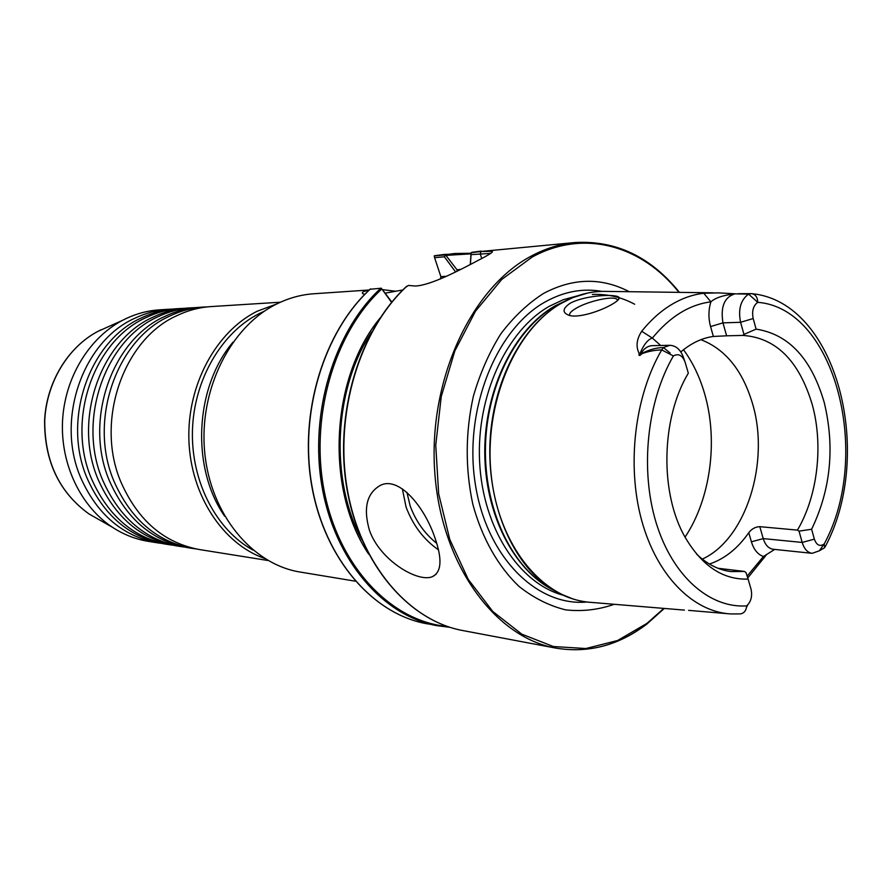<?xml version="1.0" encoding="UTF-8"?>
<svg xmlns="http://www.w3.org/2000/svg" width="892" height="892" viewBox="0 0 892 892"><rect width="100%" height="100%" fill="white"/><g stroke="black" fill="none" stroke-linecap="round" stroke-linejoin="round"><path stroke-width="1.34" d="M203.833 307.038L199.039 307.339C187.253 308.097 175.813 311.141 164.697 316.482C111.556 340.086 83.469 421.191 109.605 481.212C126.463 518.954 152.432 541.098 187.532 547.632L192.282 548.402C157.103 541.845 131.068 519.612 114.165 481.691C87.974 421.403 116.138 339.908 169.413 316.214C180.552 310.851 192.036 307.796 203.833 307.038L207.479 306.881M191.903 307.785L187.209 308.086C175.501 308.833 164.117 311.854 153.078 317.128C100.272 340.499 72.408 420.667 98.376 480.03C115.124 517.349 140.947 539.27 175.824 545.77L180.474 546.506C145.507 539.995 119.628 517.984 102.836 480.498C76.801 420.879 104.754 340.331 157.694 316.872C168.766 311.564 180.173 308.543 191.903 307.785L195.471 307.64M180.24 308.52L175.635 308.81C163.994 309.557 152.688 312.546 141.716 317.775C89.245 340.9 61.593 420.154 87.394 478.859C104.041 515.788 129.708 537.475 164.384 543.93L168.934 544.666C134.168 538.188 108.445 516.412 91.764 479.327C65.897 420.366 93.627 340.744 146.232 317.519C157.237 312.267 168.566 309.268 180.24 308.52L183.73 308.376M280.445 302.21L211.125 306.58C199.273 307.339 187.755 310.416 176.571 315.801C123.096 339.662 94.797 421.726 121.089 482.427C138.059 520.593 164.184 542.972 199.485 549.55L268.079 560.522M184.008 546.997L180.474 546.506M172.39 545.146L168.934 544.666M161.017 543.328L157.628 542.86C123.074 536.427 97.507 514.862 80.927 478.179C55.226 419.853 82.744 341.134 135.015 318.154C145.953 312.958 157.215 309.981 168.811 309.245L172.223 309.1M195.894 548.903L192.282 548.402M369.399 530.149C379.836 560.499 418.326 583.112 432.564 576.6C441.518 571.962 442.343 559.173 435.051 538.222C424.77 506.912 398.88 475.704 380.338 485.393C366.779 493.142 363.133 508.072 369.399 530.149M570.222 303.213C562.674 308.431 562.083 312.39 568.472 315.099C577.113 318.756 600.572 311.308 612.748 303.893C617.164 301.284 619.304 299.288 619.171 297.917C619.394 293.736 586.457 294.527 570.222 303.213M617.565 300.537L617.03 299.433C613.696 295.419 587.984 301.083 575.953 308.364C570.936 311.341 568.884 313.705 569.798 315.478M700.889 339.685C725.486 349.162 742.724 370.559 752.592 403.853C770.097 462.357 746.091 539.326 702.283 559.106M614.265 604.297C598.342 609.827 582.142 611.689 565.639 609.86C549.282 605.835 533.795 598.064 519.166 586.535C498.26 566.743 482.037 538.233 472.827 504.27C465.189 468.612 465.356 432.631 473.351 396.316C480.03 373.302 489.184 352.485 500.813 333.864C513.614 316.961 527.841 303.492 543.529 293.446C572.943 277.858 601.509 277.278 629.228 291.706M157.628 542.86L148.418 541.377C135.662 539.326 123.609 534.587 112.292 527.172C80.715 506.355 60.489 464.319 62.529 421.225C64.614 378.141 88.765 338.224 122.182 320.529L125.872 318.667C136.755 313.516 147.96 310.572 159.512 309.836L168.811 309.245M253.072 550.13C216.377 530.093 191.1 481.858 192.438 430.881C193.742 379.892 221.562 332.393 259.382 313.516L264.511 311.118M264.612 558.448C222.955 543.942 190.665 495.294 188.903 440.157C187.008 385.043 216.132 331.568 257.13 311.263L276.799 303.938M355.272 581.171L300.303 572.073C252.325 564.558 210.49 514.528 204.703 452.289C198.671 390.105 230.281 326.885 276.453 304.116C288.517 298.106 300.905 294.661 313.627 293.78L369.221 289.989M680.819 351.939C691.11 343.197 701.959 338.035 713.377 336.451L710.556 326.561L722.966 322.871L726.623 335.816L742.902 335.414L743.961 334.4L740.583 322.291C738.007 309.312 740.672 299.924 748.555 294.115L735.008 293.836C724.393 297.058 720.379 306.737 722.966 322.871L740.583 322.291L753.183 318.544L756.115 329.137L743.961 334.4M756.115 329.137C788.773 334.199 811.486 358.673 824.253 402.56C834.968 447.238 830.764 489.474 811.62 529.246L814.363 539.147C816.581 545.224 819.837 546.852 824.152 544.02L824.699 547.688L819.257 550.832L812.144 553.33C807.516 552.605 804.194 548.981 802.187 542.436L799.031 531.141L811.62 529.246M742.902 335.414C776.085 337.733 799.232 360.892 812.333 404.879C823.517 445.565 817.618 495.907 797.448 530.116L799.031 531.141M747.139 576.12L763.463 556.485C757.877 554.623 753.863 549.728 751.41 541.812L748.778 532.702C751.677 528.867 755.357 526.86 759.806 526.67L797.448 530.116M748.778 532.702C737.684 548.547 724.549 558.983 709.408 564.034M717.993 568.271L744.385 571.438L730.994 571.582C718.629 570.044 707.189 564.235 696.641 554.144M766.864 554.267L747.73 577.949M735.287 293.814C723.379 295.152 715.239 297.828 710.868 301.853C689.371 304.618 669.87 316.693 652.364 338.09C647.993 339.306 643.857 344.446 639.965 353.533C639.207 355.139 639.285 355.585 640.2 354.871L641.582 353.567C649.097 349.686 656.378 347.679 663.425 347.557L661.708 349.92C634.758 395.97 626.485 464.977 641.638 520.315C656.813 575.708 693.017 611.834 730.704 613.941L740.126 613.908C743.984 613.451 746.169 610.775 746.682 605.88C751.053 601.743 752.514 596.191 751.053 589.233L748.098 579.075C723.089 579.967 702.127 566.074 685.201 537.397C659.645 493.343 660.994 418.471 688.323 373.19L685.145 362.297C682.48 355.295 678.556 353.176 673.382 355.941L661.708 349.92C654.951 350.054 648.328 351.314 641.85 353.711L640.423 355.105C638.984 355.852 638.605 355.373 639.263 353.645C635.684 346.776 636.498 339.317 641.694 331.267C650.714 320.094 660.537 311.286 671.152 304.819C681.789 298.407 692.649 294.561 703.755 293.256L718.328 292.877L734.484 293.758M738.409 293.702L751.588 293.635C755.524 294.349 757.587 297.248 757.754 302.321C753.238 305.677 751.722 311.085 753.183 318.544M470.285 264.523L471.054 252.748L481.056 251.499L492.351 251.321C493.254 252.079 488.359 255.179 477.677 260.631L477.465 260.743C460.004 270.02 430.981 285.262 415.527 286.02L408.458 285.451L406.083 286.99M402.827 289.978L385.299 293.122M364.705 294.416L362.788 293.713C361.36 292.42 363.445 291.227 369.032 290.168M382.768 289.677L395.97 291.26M455.611 271.971L444.383 256.796L434.582 257.676L434.237 255.904L445.498 254.867L457.038 269.83L460.986 269.295M457.038 269.83L457.072 271.246M434.56 255.748L443.993 254.476L434.582 255.736M391.588 302.388L381.319 288.216L370.102 289.253M368.753 554.255C325.034 489.82 330.386 378.03 380.07 318.065M688.591 610.362L727.493 613.674M744.385 571.438L745.98 572.519L748.098 579.075M726.623 335.816L713.377 336.451M670.126 353.009L663.425 347.557L669.87 345.304C676.392 345.65 681.053 350.088 683.863 358.617L684.588 360.714M747.764 604.91L746.537 607.296M760.686 561.614L763.463 556.485L774.691 549.416M751.276 293.624L748.555 294.115L757.754 302.321C835.548 308.342 872.331 455.823 824.152 544.02L819.257 550.832M710.556 326.561C708.315 318.221 708.415 309.992 710.868 301.853L703.755 293.256M660.66 345.483L652.364 338.09L641.694 331.267M669.87 345.304L652.375 345.65C647.793 345.873 643.979 348.516 640.935 353.578L639.263 353.645M641.85 353.711L640.935 353.578L640.423 355.105M381.319 288.216L391.833 302.076M434.582 257.676L440.882 276.676L440.447 278.906M490.633 253.417L471.065 254.633L470.418 264.456M444.383 256.796L445.498 254.867M471.065 254.633L471.054 252.748M406.93 492.373L410.164 505.976C415.839 521.229 424.681 533.684 436.712 543.34M438.418 549.795C423.812 539.671 413.041 525.455 406.105 507.147L402.337 488.827M646.544 624.099C618.513 645.462 588.229 653.468 555.694 648.083C494.804 637.379 441.027 564.29 434.761 472.169C428.149 380.137 471.333 287.703 531.086 256.171C545.503 248.433 560.176 243.884 575.106 242.524C616.049 240.26 650.814 256.874 679.436 292.364M678.935 292.353C642.084 245.668 584.015 228.608 532.123 257.097L501.817 279.386L475.481 311.208L454.808 351.013L441.25 396.572L435.742 445.164L438.663 493.789L449.78 539.437L468.255 579.399L492.785 611.477L521.753 634.134L553.375 646.533L585.866 648.529L617.565 640.523L647.012 623.352L663.804 608.4M683.495 349.731C692.694 362.263 699.707 376.848 704.546 393.472C718.417 440.503 710.656 498.728 685.056 537.129M586.981 602C536.527 606.794 485.928 556.418 475.102 482.717C463.885 409.172 496.197 328.97 545.28 301.875C563.922 291.539 582.788 288.038 601.855 291.394M562.952 595.154C519.077 583.279 482.873 528.075 479.617 461.989C476.172 395.937 506.656 330.241 549.539 306.157L563.242 299.734L577.28 295.899M553.709 590.27C513.837 570.601 484.534 513.747 484.757 451.04C484.902 388.343 514.695 328.735 555.047 305.889L567.635 299.868M592.366 294.483C607.184 293.78 621.278 297.025 634.658 304.239M572.987 598.978L559.239 593.37L540.73 582.075C505.675 556.229 482.84 499.933 485.638 441.484C488.437 383.047 516.546 329.181 553.91 306.803L566.353 300.504M684.42 610.106L591.731 602.434C575.697 601.431 560.488 595.678 546.105 585.163C510.425 558.86 487.166 501.382 490.02 441.696C492.875 382.01 521.53 327.018 559.563 304.239L572.519 297.694L587.638 293.067M591.731 602.434C543.551 600.093 498.795 546.707 491.236 475.291C483.375 403.976 515.119 329.159 561.715 303.079C576.388 294.784 591.363 290.892 606.616 291.405C591.262 290.892 576.199 294.806 561.458 303.124L566.42 300.47M224.661 516.212C190.888 467.765 194.757 387.173 232.99 342.171M575.106 242.524L471.801 252.336M445.175 254.778L454.608 253.506L471.021 253.261L443.993 254.476M470.976 253.852L446.323 255.368M407.02 286.098C359.71 329.784 334.188 413.732 347.256 489.05C360.223 564.446 408.893 620.732 462.825 630.555C408.737 620.687 360.033 564.446 346.999 489.206C333.876 414.044 359.242 330.218 406.529 286.399M361.817 539.716C329.427 479.483 333.775 388.734 371.763 331.88M370.481 288.908C323.885 331.556 298.943 412.996 311.955 486.051C324.878 559.195 372.945 613.93 426.309 623.664C372.823 613.897 324.71 559.139 311.787 486.028C298.764 413.007 323.696 331.601 370.347 288.941M426.309 623.664L449.925 627.299L436.79 625.649C383.27 615.881 335.035 560.733 322.079 486.987C309.033 413.319 334.099 331.166 380.862 288.183M381.776 288.941C333.786 333.173 309.145 418.827 324.733 493.633C340.175 568.561 392.246 621.557 447.405 626.474M673.382 355.941C647.001 401.3 639.854 469.894 656.244 523.102C672.613 576.388 709.742 608.456 746.682 605.88M101.086 329.772L97.785 331.434C67.982 347.211 46.574 382.423 44.745 420.377C44.533 461.275 59.296 492.484 89.055 513.982L99.168 519.724M759.806 526.67L763.229 538.601L802.187 542.436L814.363 539.147M751.41 541.812L763.229 538.601C765.236 544.99 768.558 548.547 773.186 549.26L812.144 553.33M440.882 276.676L446.546 276.252M481.056 251.499L480.208 253.819L481.713 258.479M432.564 576.6L436.166 574.203M664.306 608.444L646.945 623.976M713.132 292.81L606.616 291.405M481 251.098L471.757 252.347M646.845 624.066C618.725 645.473 588.341 653.479 555.694 648.083L462.825 630.555M825.223 546.662C874.829 454.229 837.332 301.987 752.034 293.691M122.182 320.529L97.785 331.434C67.825 347.289 46.44 382.49 44.6 420.366C44.366 461.197 59.184 492.395 89.055 513.982L112.292 527.172M617.398 300.682L617.03 299.433M617.766 300.359L619.171 297.917M492.351 251.321L491.626 252.715"/></g></svg>
